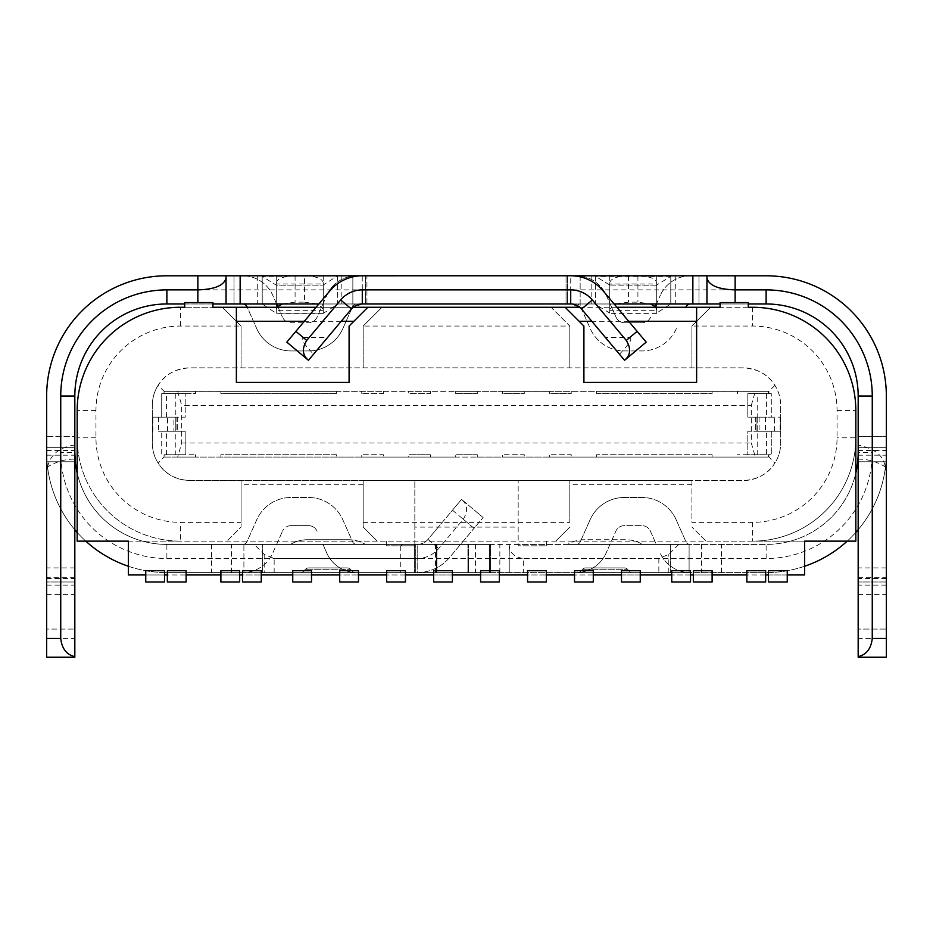 <?xml version="1.0" encoding="UTF-8"?>
<svg xmlns="http://www.w3.org/2000/svg" width="933" height="933" viewBox="0 0 933 933"><rect width="100%" height="100%" fill="white"/><g stroke="black" fill="none" stroke-linecap="round" stroke-linejoin="round"><path stroke-width="0.7" stroke-dasharray="4.67 3.5" d="M768.127 391.312L768.804 393.668L771.288 393.668L747.811 393.668L768.944 393.668L768.944 391.324L737.478 391.324L737.478 393.668L737.478 391.324L768.127 391.312L164.873 391.312L195.522 391.324L195.522 393.668L164.056 393.668L164.056 391.324L336.416 391.324L336.416 393.668L220.888 393.668L220.888 391.324L220.888 393.668L336.416 393.668L336.416 391.324L220.888 391.324M712.112 391.324L712.112 393.668L712.112 391.324L596.584 391.324L596.584 393.668L712.112 393.668L596.584 393.668L596.584 391.324L737.478 391.324M571.229 391.324L571.229 393.668L571.229 391.324L549.63 391.324L549.63 393.668L571.229 393.668L549.63 393.668L549.63 391.324L596.584 391.324M361.771 393.668L361.771 391.324L383.37 391.324L383.37 393.668L361.771 393.668L383.37 393.668L383.37 391.324L361.771 391.324L361.771 393.668M524.264 391.324L524.264 393.668L524.264 391.324L502.665 391.324L502.665 393.668L524.264 393.668L502.665 393.668L502.665 391.324L549.63 391.324M477.299 391.324L477.299 393.668L455.701 393.668L477.299 393.668L477.299 391.324L455.701 391.324L502.665 391.324M455.701 393.668L455.701 391.324L455.701 393.668M430.335 391.324L430.335 393.668L408.736 393.668L408.736 391.324L430.335 391.324L408.736 391.324L408.736 393.668L430.335 393.668L430.335 391.324L455.701 391.324M164.056 393.668L185.189 393.668L161.712 393.668L164.196 393.668L164.873 391.312M195.522 391.324L195.522 393.668L164.196 393.668M175.801 393.668L175.801 454.721L164.056 454.721L195.522 454.721L161.712 454.721L161.712 431.244L161.712 454.721L185.189 454.721L185.189 431.244L175.801 431.244L177.678 431.244L175.801 431.244L177.678 431.244L175.801 431.244L175.801 417.156L175.801 431.244L175.801 417.156L177.678 417.156L152.312 417.156L173.9 417.156L173.9 431.244L161.712 431.244L185.189 431.244L185.189 454.721L175.801 454.721M158.109 385.376C154.33 391.219 152.394 397.89 152.312 405.412A37.565 37.565 0 0 1 189.889 367.847L743.111 367.847A37.565 37.565 0 0 1 780.688 405.412C780.606 397.89 778.67 391.219 774.891 385.376C768.279 374.53 757.689 368.687 743.111 367.847L189.889 367.847C175.311 368.687 164.721 374.53 158.109 385.376L164.056 391.324M855.829 532.428L855.829 541.14L847.211 541.14A120.229 120.229 0 0 0 855.829 532.428L855.829 437.822A103.318 103.318 0 0 1 752.499 541.14L706.013 541.14L691.924 527.052L706.013 541.14L377.27 541.14L363.182 527.052L363.182 480.553L189.889 480.553A37.565 37.565 0 0 1 152.312 442.977L152.312 405.412L152.312 442.977C152.394 450.499 154.33 457.182 158.109 463.025C164.721 473.859 175.311 479.702 189.889 480.553L743.111 480.553C757.689 479.702 768.279 473.859 774.891 463.025L768.944 457.077L768.944 454.721L747.811 454.721L771.288 454.721L737.478 454.733L768.944 454.721M164.056 454.721L164.056 457.077L158.109 463.025M158.482 417.156L158.482 431.244L173.9 431.244M158.482 431.244L175.801 431.244L175.801 417.156L175.801 431.244L175.801 417.156L185.189 417.156L185.189 393.668L185.189 417.156L161.712 417.156L161.712 393.668L161.712 417.156L173.9 417.156M766.599 431.244L747.811 431.244L747.811 454.721L747.811 431.244L780.676 431.244L759.1 431.244L771.288 431.244L766.599 431.244L766.599 454.721M177.667 391.324L181.713 405.412L181.713 442.977L177.667 457.077L164.873 457.077L164.196 454.733M756.068 417.156L757.199 417.156L755.322 417.156L757.199 417.156L756.068 417.156L756.068 431.244L756.068 417.156M757.199 454.721L757.199 417.156L747.811 417.156L747.811 393.668L747.811 417.156L771.288 417.156L771.288 393.668L771.288 417.156L759.1 417.156L780.676 417.156L757.199 417.156L757.199 393.668M477.299 454.721L455.701 454.721L477.299 454.721L477.299 457.077L477.299 454.721M383.37 457.077L361.771 457.077L361.771 454.721L361.771 457.077L383.37 457.077L383.37 454.721L361.771 454.721L383.37 454.721L383.37 457.077L455.701 457.077L455.701 454.721L455.701 457.077L477.299 457.077L455.701 457.077M571.229 457.077L549.63 457.077L549.63 454.721L549.63 457.077L571.229 457.077L571.229 454.721L549.63 454.721L571.229 454.721L571.229 457.077L768.944 457.077M430.335 457.077L430.335 454.721L408.736 454.721L430.335 454.721L430.335 457.077L408.736 457.077L408.736 454.721L408.736 457.077M524.264 457.077L502.665 457.077L502.665 454.721L502.665 457.077L524.264 457.077L524.264 454.721L502.665 454.721L524.264 454.721L524.264 457.077L549.63 457.077M596.584 457.077L596.584 454.721L712.112 454.721L712.112 457.077L596.584 457.077L596.584 454.721L712.112 454.721L712.112 457.077M336.416 457.077L220.888 457.077L220.888 454.721L336.416 454.721L336.416 457.077L336.416 454.721L220.888 454.721L220.888 457.077L361.771 457.077M164.056 457.077L195.522 457.077L195.522 454.733L195.522 457.077L220.888 457.077M195.522 457.077L164.873 457.077M177.667 457.077L755.333 457.077L751.287 442.977L751.287 405.412L181.713 405.412M768.804 454.733L768.127 457.077L755.333 457.077M768.127 457.077L737.478 457.077M477.299 457.077L502.665 457.077M691.924 326.049L691.924 367.847L691.924 326.049L710.713 307.26L691.924 326.049L752.499 326.049A84.53 84.53 0 0 1 837.041 410.578L837.041 437.822A84.53 84.53 0 0 1 752.499 522.352L691.924 522.352L691.924 480.553L743.111 480.553A37.565 37.565 0 0 0 780.688 442.977L780.688 405.412L780.688 442.977C780.606 450.499 778.67 457.182 774.891 463.025M128.369 566.261A120.229 120.229 0 0 0 166.879 572.605L243.898 572.605L243.898 544.417L262.674 544.417L166.879 544.417A92.052 92.052 0 0 1 142.492 541.14L377.27 541.14L363.182 527.052L363.182 480.553L691.924 480.553L691.924 522.352M241.076 326.049L241.076 367.847L241.076 326.049L222.287 307.26L241.076 326.049L180.501 326.049A84.53 84.53 0 0 0 95.959 410.578L95.959 437.822A84.53 84.53 0 0 0 180.501 522.352L241.076 522.352L241.076 480.553L241.076 527.052L226.987 541.14L241.076 527.052L241.076 522.352M342.831 328.626L352.546 306.759L342.831 328.626A37.565 37.565 0 0 1 308.496 350.936L291.061 350.936A37.565 37.565 0 0 1 256.727 328.626A37.565 37.565 0 0 0 291.061 350.936L308.496 350.936A37.565 37.565 0 0 0 342.831 328.626M363.182 326.049L363.182 367.847L363.182 326.049L381.97 307.26L551.03 307.26L569.818 326.049L363.182 326.049L381.97 307.26L247.233 307.26L256.727 328.626L247.012 306.759A4.7 4.7 0 0 0 242.72 303.971L276.611 303.971L242.72 303.971M247.233 307.26L180.501 307.26A103.318 103.318 0 0 0 77.171 410.578L77.182 411.511L77.171 410.578L95.959 410.578M317.08 317.173A9.388 9.388 0 0 1 308.496 322.76L291.061 322.76A9.388 9.388 0 0 1 282.477 317.173A9.388 9.388 0 0 0 291.061 322.76L308.496 322.76A9.388 9.388 0 0 0 317.08 317.173L322.958 303.971L317.08 317.173M278.069 307.26L282.477 317.173L276.611 303.971L356.838 303.971L322.958 303.971L326.795 295.318L322.958 303.971L276.611 303.971L272.763 295.318A32.877 32.877 0 0 0 242.72 275.795L356.838 275.795L242.72 275.795A32.877 32.877 0 0 1 272.763 295.318L276.611 303.971M352.546 306.759A4.7 4.7 0 0 1 356.838 303.971A4.7 4.7 0 0 0 352.546 306.759M837.041 410.578L855.829 410.578L855.818 411.511L855.829 410.578A103.318 103.318 0 0 0 752.499 307.26L551.03 307.26L569.818 326.049L569.818 367.847L569.818 326.049M748.278 307.26L720.101 307.26L720.101 303.971L748.278 303.971L748.278 307.26M616.911 307.26L579.766 307.26M353.245 307.26L316.1 307.26M212.899 303.971L212.899 307.26L184.722 307.26L184.722 303.971L212.899 303.971L212.899 302.56L184.722 302.56L184.722 303.971M690.373 303.971L656.482 303.971L660.331 295.318L656.482 303.971L576.256 303.971A4.7 4.7 0 0 1 580.548 306.759L590.262 328.626A37.565 37.565 0 0 0 624.597 350.936L642.032 350.936L624.597 350.936A37.565 37.565 0 0 1 590.262 328.626L580.548 306.759A4.7 4.7 0 0 0 576.256 303.971L690.373 303.971A4.7 4.7 0 0 0 686.082 306.759L685.86 307.26M611.605 307.26L606.298 295.318A32.877 32.877 0 0 0 576.256 275.795L690.373 275.795A32.877 32.877 0 0 0 660.331 295.318A32.877 32.877 0 0 1 690.373 275.795L576.256 275.795A32.877 32.877 0 0 1 606.298 295.318L616.013 317.173A9.388 9.388 0 0 0 624.597 322.76L642.032 322.76L624.597 322.76A9.388 9.388 0 0 1 616.013 317.173L611.605 307.26M655.024 307.26L656.482 303.971M676.367 328.626A37.565 37.565 0 0 1 642.032 350.936A37.565 37.565 0 0 0 676.367 328.626M650.616 317.173A9.388 9.388 0 0 1 642.032 322.76A9.388 9.388 0 0 0 650.616 317.173M318.853 303.971L366.937 303.971L366.937 275.795L362.249 275.783L362.284 303.971L366.937 303.971L366.937 275.795L360.558 275.795M614.147 303.971L566.063 303.971L570.716 303.971L570.739 275.783L580.151 276.833L580.151 307.598L570.716 303.971M166.879 289.883L166.879 303.971L766.121 303.971L766.121 289.883L166.879 289.883A106.14 106.14 0 0 0 60.738 396.024L60.738 452.377A106.14 106.14 0 0 0 166.879 558.505L489.51 558.505L489.51 544.417L436.912 544.417L489.51 544.417L489.51 572.605L489.51 558.505M262.208 275.795L262.208 304.006L262.208 275.795L365.526 275.795L234.031 275.795L262.208 275.795L262.208 303.971L365.526 303.971L234.031 303.971L262.208 303.971L276.296 313.36L276.296 309.266L277.742 306.525M670.792 275.795L670.792 303.971L670.792 275.795L567.474 275.795L698.969 275.795L670.792 275.795L670.792 303.971L567.474 303.971L698.969 303.971L670.792 303.971L656.704 313.056L656.704 285.008L670.792 276.425L670.792 304.473M595.651 275.795L595.651 304.473L609.739 313.056L609.739 285.008L595.651 276.425L595.651 304.473M670.792 276.425L595.651 276.425M609.739 285.008L656.704 285.101L656.704 313.36L656.704 285.008M656.704 285.183L609.739 285.101L609.739 313.056M609.739 285.183L609.739 310.304L609.739 309.266L614.579 304.485M656.704 313.056L609.739 313.36L609.739 310.304L656.704 310.304L655.328 306.584M615.943 303.971L628.527 302.14L637.915 302.14L650.488 303.971M609.739 282.932C610.509 278.605 616.771 276.226 628.527 275.795L637.915 275.795C649.671 276.226 655.922 278.605 656.704 282.932L656.704 283.959L609.739 283.959L609.739 282.932L609.739 309.266M656.704 282.932L656.704 309.266M362.284 275.783L352.849 276.833L352.849 303.971M570.739 275.795L572.349 275.795M858.173 529.711A120.229 120.229 0 0 0 886.35 452.377L886.35 396.024A120.229 120.229 0 0 0 766.121 275.795L166.879 275.795A120.229 120.229 0 0 0 46.65 396.024L47.023 461.765A120.229 120.229 0 0 0 166.879 572.605A120.229 120.229 0 0 1 46.65 452.377A120.229 120.229 0 0 0 74.827 529.711M567.474 275.795L567.474 303.971L567.474 275.795M698.969 275.795L698.969 303.971L698.969 275.795M337.349 275.795L337.349 304.473L323.261 313.36L323.261 309.266L318.421 304.485M365.526 275.795L365.526 303.971L365.526 275.795M234.031 275.795L234.031 303.971L234.031 275.795M323.261 285.008L323.261 313.161L276.296 313.161L276.296 285.101L323.261 285.101L276.296 285.183L262.208 276.425L337.349 275.958L323.261 285.008L323.261 313.056M337.349 276.425L337.349 304.473M323.261 285.183L323.261 310.304L276.296 310.304L276.296 282.932L276.296 309.266M276.296 285.183L276.296 283.959L323.261 283.959L323.261 282.932C322.491 278.605 316.229 276.226 304.473 275.795L304.473 302.14L295.085 302.14L282.512 303.971M276.296 282.932C277.066 278.605 283.329 276.226 295.085 275.795L304.473 275.795M323.261 282.932L323.261 309.266M317.057 303.971L304.473 302.14M276.296 285.008L276.296 313.056M262.208 276.425L262.208 304.473M356.838 275.795A32.877 32.877 0 0 0 326.795 295.318A32.877 32.877 0 0 1 356.838 275.795M74.827 445.029C55.957 447.688 46.568 458.115 46.65 476.285L46.65 657.24L74.827 657.24L74.827 629.064L46.65 629.064L46.65 447.677L74.827 447.677L74.827 452.377A92.052 92.052 0 0 0 166.879 544.417A92.052 92.052 0 0 1 75.305 461.765A92.052 92.052 0 0 0 166.879 544.417L243.898 544.417L243.898 572.605L262.674 572.605L166.879 572.605L489.51 572.605L414.369 572.605L489.51 572.605L436.912 572.605L436.912 544.417L468.378 544.417L414.369 544.417L436.912 544.417L436.912 572.605L489.51 572.605L166.879 572.605A120.229 120.229 0 0 1 47.023 461.765L46.65 436.411L74.827 436.411L74.827 452.377L74.827 447.677L46.65 447.677L46.65 657.24L46.65 629.064L74.827 629.064L74.827 447.677L74.827 657.24L74.827 440.178M490.455 558.505L490.455 572.605L490.455 544.417L490.455 572.605L490.455 544.417L518.165 544.417L518.165 541.14L804.631 541.14L804.631 574.95L128.369 574.95L128.369 541.14L518.165 541.14L518.165 480.553L518.165 545.828L546.341 545.828L518.165 545.828L518.165 544.417L766.121 544.417L415.313 544.417L490.455 544.417L415.313 544.417L490.455 544.417L490.455 572.605L415.313 572.605L766.121 572.605L415.313 572.605L490.455 572.605L490.455 558.505L766.121 558.505A106.14 106.14 0 0 0 872.262 452.377L872.262 396.024A106.14 106.14 0 0 0 766.121 289.883M872.262 396.024L858.173 396.024L858.173 452.377L858.173 447.677L886.35 447.677L858.173 447.677L858.173 657.24L858.173 436.411L886.35 436.411L886.35 629.064L886.35 452.377A120.229 120.229 0 0 1 766.121 572.605A120.229 120.229 0 0 0 804.631 566.261M46.65 476.285L46.65 436.411L74.827 436.411L46.65 436.411M74.827 581.994L46.65 581.994L74.827 581.994M85.789 541.14A120.229 120.229 0 0 1 77.171 532.428L77.171 541.14L85.789 541.14M128.369 541.14L142.492 541.14A92.052 92.052 0 0 1 77.171 473.031L77.171 410.578M180.501 541.14A103.318 103.318 0 0 1 77.171 437.822A103.318 103.318 0 0 0 180.501 541.14L180.501 522.352M166.879 544.417L489.51 544.417L489.51 572.605L489.51 544.417L166.879 544.417L166.879 558.505M77.171 532.428L77.171 473.031M804.631 541.14L790.508 541.14A92.052 92.052 0 0 1 766.121 544.417A92.052 92.052 0 0 0 857.695 461.765A92.052 92.052 0 0 1 766.121 544.417L670.314 544.417L689.102 544.417L689.102 572.605L766.121 572.605A120.229 120.229 0 0 0 885.977 461.765A120.229 120.229 0 0 1 766.121 572.605L670.314 572.605L689.102 572.605L689.102 544.417L766.121 544.417A92.052 92.052 0 0 0 858.173 452.377L872.262 452.377M752.499 522.352L752.499 541.14L790.508 541.14A92.052 92.052 0 0 0 855.829 473.031M576.069 544.417L656.296 544.417L609.949 544.417L615.827 531.215L606.112 553.082L609.949 544.417L576.069 544.417A4.7 4.7 0 0 0 580.361 541.63A4.7 4.7 0 0 1 576.069 544.417M656.296 544.417L690.187 544.417A4.7 4.7 0 0 1 685.895 541.63A4.7 4.7 0 0 0 690.187 544.417L656.296 544.417L650.429 531.215A9.388 9.388 0 0 0 641.846 525.641L624.41 525.641A9.388 9.388 0 0 0 615.827 531.215A9.388 9.388 0 0 1 624.41 525.641L641.846 525.641A9.388 9.388 0 0 1 650.429 531.215L656.296 544.417M567.544 544.417L642.545 544.417L567.544 544.417A32.877 32.877 90 0 1 584.478 539.729L625.611 539.729A32.877 32.877 -90 0 1 642.545 544.417A32.877 32.877 -90 0 0 625.611 539.729L584.478 539.729A32.877 32.877 90 0 0 567.544 544.417M242.72 544.417L322.958 544.417L276.611 544.417L272.763 553.082A32.877 32.877 0 0 1 242.72 572.605L356.838 572.605L242.72 572.605A32.877 32.877 0 0 0 272.763 553.082L282.477 531.215L276.611 544.417L242.72 544.417A4.7 4.7 0 0 0 247.012 541.63L256.727 519.774A37.565 37.565 0 0 1 291.061 497.464L308.496 497.464A37.565 37.565 0 0 1 342.831 519.774L352.546 541.63A4.7 4.7 0 0 0 356.838 544.417A4.7 4.7 0 0 1 352.546 541.63L342.831 519.774A37.565 37.565 0 0 0 308.496 497.464L291.061 497.464A37.565 37.565 0 0 0 256.727 519.774L247.012 541.63A4.7 4.7 0 0 1 242.72 544.417M322.958 544.417L356.838 544.417L322.958 544.417L326.795 553.082A32.877 32.877 0 0 0 356.838 572.605A32.877 32.877 0 0 1 326.795 553.082L322.958 544.417M290.455 544.417L365.456 544.417L290.455 544.417A32.877 32.877 90 0 1 307.389 539.729L348.522 539.729L307.389 539.729A32.877 32.877 90 0 0 290.455 544.417M676.18 519.774L685.895 541.63L676.18 519.774A37.565 37.565 0 0 0 641.846 497.464A37.565 37.565 0 0 1 676.18 519.774M624.41 497.464L641.846 497.464L624.41 497.464A37.565 37.565 0 0 0 590.076 519.774A37.565 37.565 0 0 1 624.41 497.464M580.361 541.63L590.076 519.774L580.361 541.63M576.069 572.605A32.877 32.877 0 0 0 606.112 553.082A32.877 32.877 0 0 1 576.069 572.605L690.187 572.605A32.877 32.877 0 0 1 660.144 553.082A32.877 32.877 0 0 0 690.187 572.605L576.069 572.605M579.206 572.605L630.871 572.605L579.206 572.605L630.871 572.605L579.206 572.605L582.53 569.282L627.547 569.282L582.53 569.282A4.7 4.7 90 0 1 585.854 567.905L624.224 567.905A4.7 4.7 -90 0 1 627.547 569.282L630.871 572.605L627.547 569.282A4.7 4.7 -90 0 0 624.224 567.905L585.854 567.905A4.7 4.7 90 0 0 582.53 569.282L579.206 572.605M463.269 519.249C468.214 511.191 467.631 504.566 461.532 499.412L483.119 517.523L461.532 499.412L427.979 539.391A14.088 14.088 0 0 1 417.191 544.417L417.191 572.605L400.747 572.605L417.191 572.605A42.265 42.265 0 0 0 449.566 557.502L474.057 528.311L449.566 557.502A42.265 42.265 0 0 1 417.191 572.605L417.191 544.417A14.088 14.088 0 0 0 427.979 539.391L452.47 510.199L474.057 528.311L483.119 517.523L474.057 528.311L463.269 519.249L438.778 548.441A28.177 28.177 0 0 1 417.191 558.505L274.15 558.505L264.191 554.389L254.231 544.417M302.129 572.605L353.794 572.605L302.129 572.605L353.794 572.605L302.129 572.605L305.453 569.282L350.47 569.282L305.453 569.282A4.7 4.7 90 0 1 308.776 567.905L347.146 567.905L308.776 567.905A4.7 4.7 90 0 0 305.453 569.282L302.129 572.605M415.313 572.605L415.313 544.417L415.313 572.605M509.231 572.605L509.231 544.417L509.231 572.605M509.231 544.417C509.266 552.418 513.966 557.106 523.32 558.505L523.32 572.605M546.341 545.828L546.341 541.14L546.341 545.828M678.769 544.417L668.809 554.389L658.85 558.505L523.32 558.505M414.835 527.098L414.835 480.553L414.835 545.828L386.659 545.828L414.835 545.828L400.747 545.828L414.835 545.828L414.835 527.098L518.165 527.098M386.659 545.828L386.659 541.14L386.659 545.828M414.835 480.553L518.165 480.553L414.835 480.553M400.922 545.828L402.823 544.417M414.369 544.417L414.369 572.605L414.369 544.417M489.51 572.605L489.51 544.417L489.51 572.605M74.827 447.677L46.65 447.677L74.827 447.677M166.879 303.971A92.052 92.052 0 0 0 74.827 396.024L74.827 452.377L60.738 452.377M74.827 437.18L74.827 436.411M74.827 657.24L46.65 657.24L74.827 657.24M226.054 275.795L226.054 303.971M362.284 303.971L352.849 307.598L352.849 276.833A42.3 42.3 0 0 0 329.85 290.909M303.085 337.396L327.67 337.396L313.465 354.318C308.193 347.892 299.306 339.869 303.085 337.396L295.878 331.355L329.839 290.898M352.849 307.598A14.088 14.088 0 0 0 351.473 309.021L327.67 337.396M341.175 321.29L304.321 321.29M236.376 307.26L236.376 382.402L349.094 382.402L349.094 326.049L367.882 307.26M768.477 574.95L768.477 570.716L787.254 570.716L787.254 581.994L768.477 581.994L768.477 574.95L787.254 574.95M746.866 574.95L746.866 570.716L765.655 570.716L765.655 581.994L746.866 581.994L746.866 574.95L765.655 574.95M693.336 574.95L693.336 570.716L712.112 570.716L712.112 581.994L693.336 581.994L693.336 574.95L712.112 574.95M671.725 574.95L671.725 570.716L690.513 570.716L690.513 581.994L671.725 581.994L671.725 574.95L690.513 574.95M621.483 574.95L621.483 570.716L640.26 570.716L640.26 581.994L621.483 581.994L621.483 574.95L640.26 574.95M574.518 574.95L574.518 570.716L593.295 570.716L593.295 581.994L574.518 581.994L574.518 574.95L593.295 574.95M527.553 574.95L527.553 570.716L546.341 570.716L546.341 581.994L527.553 581.994L527.553 574.95L546.341 574.95M480.588 574.95L480.588 570.716L499.377 570.716L499.377 581.994L480.588 581.994L480.588 574.95L499.377 574.95M433.623 574.95L433.623 570.716L452.412 570.716L452.412 581.994L433.623 581.994L433.623 574.95L452.412 574.95M386.659 574.95L386.659 570.716L405.447 570.716L405.447 581.994L386.659 581.994L386.659 574.95L405.447 574.95M339.705 574.95L339.705 570.716L358.482 570.716L358.482 581.994L339.705 581.994L339.705 574.95L358.482 574.95M292.74 574.95L292.74 570.716L311.517 570.716L311.517 581.994L292.74 581.994L292.74 574.95L311.517 574.95M242.487 574.95L242.487 570.716L261.275 570.716L261.275 581.994L242.487 581.994L242.487 574.95L261.275 574.95M220.888 574.95L220.888 570.716L239.664 570.716L239.664 581.994L220.888 581.994L220.888 574.95L239.664 574.95M167.345 574.95L167.345 570.716L186.133 570.716L186.133 581.994L167.345 581.994L167.345 574.95L186.133 574.95M145.746 574.95L145.746 570.716L164.523 570.716L164.523 581.994L145.746 581.994L145.746 574.95L164.523 574.95M363.182 484.775L241.076 484.775M555.73 541.14L569.818 527.052L555.73 541.14M569.818 522.352L569.818 480.553L569.818 522.352L363.182 522.352M691.924 484.775L569.818 484.775M752.499 541.14A103.318 103.318 0 0 0 855.829 437.822L837.041 437.822M855.829 410.578L855.829 437.822M748.278 303.971L748.278 302.56L720.101 302.56L720.101 303.971M886.35 629.064L886.35 657.24L886.35 629.064L858.173 629.064L886.35 629.064M858.173 638.452L858.173 657.24L886.35 657.24L886.35 638.452L858.173 638.452L858.173 445.029C878.011 449.858 885.615 456.155 886.35 476.238L886.35 638.452M858.173 436.411L886.35 436.411L858.173 436.411L858.173 437.402M858.173 440.154L858.173 445.029M886.35 657.24L858.173 657.24L886.35 657.24M858.173 396.024A92.052 92.052 0 0 0 766.121 303.971M886.35 447.677L858.173 447.677L886.35 447.677M670.314 544.417L670.314 572.605L670.314 544.417M858.173 455.187L886.35 455.187M858.173 459.153C867.9 459.013 877.288 461.8 886.35 467.503M886.35 581.994L858.173 581.994L886.35 581.994M706.946 303.971L706.946 275.795M566.063 275.795L566.063 303.971L566.063 275.795M580.151 303.971L580.151 276.821A42.3 42.3 0 0 1 603.185 290.944L637.134 331.355L629.915 337.396L605.342 337.396L580.151 307.598M628.69 321.29L591.825 321.29M565.118 307.26L583.906 326.049L583.906 382.402L696.624 382.402L696.624 307.26M605.342 337.396L622.626 357.992M629.915 337.396C633.694 339.869 624.807 347.881 619.535 354.318M624.55 360.301L646.184 342.143L637.134 331.355M310.386 358.004L313.465 354.318M308.45 360.301L286.816 342.143L295.878 331.355M46.65 455.187L74.827 455.187M46.65 467.503C55.712 461.8 65.1 459.013 74.827 459.153M262.674 572.605L262.674 544.417L262.674 572.605M461.532 499.412L452.47 510.199M427.979 539.391L438.778 548.441M347.146 567.905A4.7 4.7 -90 0 1 350.47 569.282L353.794 572.605L350.47 569.282A4.7 4.7 -90 0 0 347.146 567.905M291.061 525.641A9.388 9.388 0 0 0 282.477 531.215A9.388 9.388 0 0 1 291.061 525.641L308.496 525.641A9.388 9.388 0 0 1 317.08 531.215A9.388 9.388 0 0 0 308.496 525.641L291.061 525.641M348.522 539.729A32.877 32.877 -90 0 1 365.456 544.417A32.877 32.877 -90 0 0 348.522 539.729M336.416 391.324L361.771 391.324M383.37 391.324L408.736 391.324M774.891 385.376L768.944 391.324M751.287 405.412L755.333 391.324M181.713 442.977L751.287 442.977M771.288 431.244L771.288 454.721L771.288 431.244M759.1 417.156L759.1 431.244M757.199 431.244L757.199 417.156M780.676 417.156L780.676 431.244L780.676 417.156M152.312 417.156L152.312 431.244L152.312 417.156M166.401 417.156L166.401 393.668M166.401 454.721L166.401 431.244M670.792 304.006L595.651 304.006M637.915 275.795L637.915 302.14M628.527 275.795L628.527 302.14M591.16 275.795L591.16 303.971M609.739 275.795L609.739 303.971M656.704 275.795L656.704 303.971M675.282 275.795L675.282 303.971M341.84 275.795L341.84 303.971M323.261 275.795L323.261 303.971M276.296 275.795L276.296 303.971M257.718 275.795L257.718 303.971M262.208 304.006L337.349 304.006M295.085 275.795L295.085 302.14M46.65 578.472L74.827 578.472M46.65 585.096L74.827 585.096M74.827 567.905L46.65 567.905M46.65 461.765L74.827 461.765M75.305 461.765L47.023 461.765L75.305 461.765M211.558 544.417L211.558 572.605M46.65 450.499L74.827 450.499M721.442 572.605L721.442 544.417M858.173 450.499L886.35 450.499M467.911 572.605L467.911 544.417L467.911 572.605M436.446 572.605L436.446 544.417L436.446 572.605M499.843 572.605L499.843 544.417M417.191 558.505L417.191 544.417M475.422 544.417L475.422 572.605M468.378 572.605L468.378 544.417L468.378 572.605M435.501 544.417L435.501 572.605M436.912 544.417L436.912 572.605M46.65 638.452L74.827 638.452M220.888 581.994L239.664 581.994M339.705 581.994L358.482 581.994M433.623 581.994L452.412 581.994M480.588 581.994L499.377 581.994M574.518 581.994L593.295 581.994M693.336 581.994L712.112 581.994M768.477 581.994L787.254 581.994M95.959 437.822L77.171 437.822M180.501 326.049L180.501 307.26M752.499 307.26L752.499 326.049M858.173 461.765L886.35 461.765M886.35 567.905L858.173 567.905M766.121 558.505L766.121 544.417M857.695 461.765L885.977 461.765L857.695 461.765M858.173 594.414L886.35 594.414M886.35 585.096L858.173 585.096M886.35 578.472L858.173 578.472M74.827 396.024L60.738 396.024M46.65 594.414L74.827 594.414M274.15 572.605L274.15 558.505M264.191 554.389L264.191 572.605M231.489 572.605L231.489 544.417M701.511 544.417L701.511 572.605M668.809 572.605L668.809 554.389M658.85 558.505L658.85 572.605M766.599 393.668L766.599 417.156M780.163 417.156L780.163 431.244M774.507 431.244L774.507 417.156M765.468 417.156L765.468 431.244M167.532 431.244L167.532 417.156M152.837 431.244L152.837 417.156M176.92 417.156L176.92 431.244L176.92 417.156M656.704 313.36L609.739 313.36M323.261 313.36L276.296 313.36M74.827 577.294L46.65 577.294M400.747 545.828L400.747 572.605M858.173 577.294L886.35 577.294M755.322 417.156L755.322 431.244L755.322 417.156M177.678 417.156L177.678 431.244L177.678 417.156"/><path stroke-width="1.4" d="M242.72 303.971A4.7 4.7 0 0 1 247.012 306.759L247.233 307.26M278.069 307.26L276.611 303.971M804.631 566.261A120.229 120.229 0 0 0 847.211 541.14L804.631 541.14L855.829 541.14L855.829 410.578A103.318 103.318 0 0 0 752.499 307.26L748.278 307.26L748.278 302.56L720.101 302.56L720.101 307.26L616.911 307.26M579.766 307.26L353.245 307.26M316.1 307.26L212.899 307.26L212.899 302.56L184.722 302.56L184.722 307.26L180.501 307.26A103.318 103.318 0 0 0 77.171 410.578L77.171 541.14L128.369 541.14L128.369 574.95L145.746 574.95M656.482 303.971L655.024 307.26M685.86 307.26L686.082 306.759A4.7 4.7 0 0 1 690.373 303.971M212.899 303.971L318.853 303.971M351.473 309.021L308.45 360.301C302.35 355.135 301.779 348.522 306.712 340.452L340.685 299.971L351.473 309.021A14.088 14.088 0 0 1 362.284 303.971L570.716 303.971A14.088 14.088 0 0 1 581.551 309.045L624.55 360.301L646.184 342.143L603.219 290.956M614.147 303.971L720.101 303.971M735.134 302.56L735.134 289.883L766.121 289.883L766.121 303.971L748.278 303.971M184.722 303.971L166.879 303.971L166.879 289.883L197.866 289.883C214.532 289.393 223.92 285.498 226.054 278.209L226.054 275.795L360.558 275.795M614.579 304.485L615.943 303.971M650.488 303.971L655.328 306.584M226.054 275.795L166.879 275.795A120.229 120.229 0 0 0 46.65 396.024L46.65 657.24L74.827 657.24L74.827 396.024A92.052 92.052 0 0 1 166.879 303.971M603.208 290.968A42.3 42.3 0 0 0 570.716 275.76L362.284 275.783A42.3 42.3 0 0 0 329.85 290.898M572.349 275.795L766.121 275.795A120.229 120.229 0 0 1 886.35 396.024L886.35 657.24L858.173 657.24L858.173 396.024L872.262 396.024L872.262 638.452C871.095 648.68 866.395 654.744 858.173 656.645M282.512 303.971L277.742 306.525M318.421 304.485L317.057 303.971M74.827 452.377L75.305 461.765L74.827 452.377A92.052 92.052 0 0 0 77.171 473.031M74.827 529.711A120.229 120.229 0 0 0 77.171 532.428M128.369 541.14L85.789 541.14A120.229 120.229 0 0 0 128.369 566.261M858.138 454.861L858.173 452.377A92.052 92.052 0 0 1 855.829 473.031M855.829 532.428A120.229 120.229 0 0 0 858.173 529.711M858.173 452.377L858.127 455.246M74.827 440.178L74.827 437.18M166.879 289.883A106.14 106.14 0 0 0 60.738 396.024L60.738 638.452C61.905 648.68 66.605 654.744 74.827 656.645M226.054 278.209L226.054 303.971M353.84 321.29L341.175 321.29M304.321 321.29L236.376 321.29M236.376 307.26L236.376 382.402L349.094 382.402L349.094 326.049L367.882 307.26M765.655 574.95L768.477 574.95M712.112 574.95L746.866 574.95M690.513 574.95L693.336 574.95M640.26 574.95L671.725 574.95M593.295 574.95L621.483 574.95M546.341 574.95L574.518 574.95M499.377 574.95L527.553 574.95M452.412 574.95L480.588 574.95M405.447 574.95L433.623 574.95M358.482 574.95L386.659 574.95M311.517 574.95L339.705 574.95M261.275 574.95L292.74 574.95M239.664 574.95L242.487 574.95M186.133 574.95L220.888 574.95M164.523 574.95L167.345 574.95M565.118 307.26L583.906 326.049L583.906 382.402L696.624 382.402L696.624 307.26M787.254 574.95L804.631 574.95L804.631 541.14M787.254 581.994L787.254 570.716L768.477 570.716L768.477 581.994L787.254 581.994M145.746 581.994L145.746 570.716L164.523 570.716L164.523 581.994L145.746 581.994M220.888 570.716L239.664 570.716L239.664 581.994L220.888 581.994L220.888 570.716M339.705 570.716L358.482 570.716L358.482 581.994L339.705 581.994L339.705 570.716M433.623 570.716L452.412 570.716L452.412 581.994L433.623 581.994L433.623 570.716M480.588 570.716L499.377 570.716L499.377 581.994L480.588 581.994L480.588 570.716M574.518 570.716L593.295 570.716L593.295 581.994L574.518 581.994L574.518 570.716M693.336 570.716L712.112 570.716L712.112 581.994L693.336 581.994L693.336 570.716M167.345 581.994L167.345 570.716L186.133 570.716L186.133 581.994L167.345 581.994M242.487 570.716L261.275 570.716L261.275 581.994L242.487 581.994L242.487 570.716M292.74 570.716L311.517 570.716L311.517 581.994L292.74 581.994L292.74 570.716M386.659 570.716L405.447 570.716L405.447 581.994L386.659 581.994L386.659 570.716M527.553 570.716L546.341 570.716L546.341 581.994L527.553 581.994L527.553 570.716M621.483 570.716L640.26 570.716L640.26 581.994L621.483 581.994L621.483 570.716M671.725 570.716L690.513 570.716L690.513 581.994L671.725 581.994L671.725 570.716M746.866 570.716L765.655 570.716L765.655 581.994L746.866 581.994L746.866 570.716M735.134 275.795L735.134 289.883C718.468 289.393 709.08 285.498 706.946 278.209L706.946 303.971M766.121 289.883A106.14 106.14 0 0 1 872.262 396.024M886.35 436.411L886.35 476.238M858.173 437.402L858.173 440.154M766.121 303.971A92.052 92.052 0 0 1 858.173 396.024M706.946 275.795L706.946 278.209M696.624 321.29L628.69 321.29M591.825 321.29L579.16 321.29M622.626 357.992L624.55 360.301C630.65 355.135 631.233 348.51 626.288 340.452L637.134 331.355M592.327 299.971L581.551 309.045M340.685 299.971A28.177 28.177 0 0 1 362.284 289.883L570.716 289.883A28.177 28.177 0 0 1 592.303 299.948L626.288 340.452M329.839 290.886L295.878 331.355L306.712 340.452M295.878 331.355L286.816 342.143L308.45 360.301L310.386 358.004M60.738 638.452L46.65 638.452M60.738 396.024L74.827 396.024M197.866 275.795L197.866 302.56M240.143 303.971L240.143 275.795M352.849 275.795L352.849 276.821M886.35 638.452L872.262 638.452M692.857 275.795L692.857 303.971M580.151 276.821L580.151 275.795M570.716 289.883L570.716 303.971M362.284 303.971L362.284 289.883"/></g></svg>
